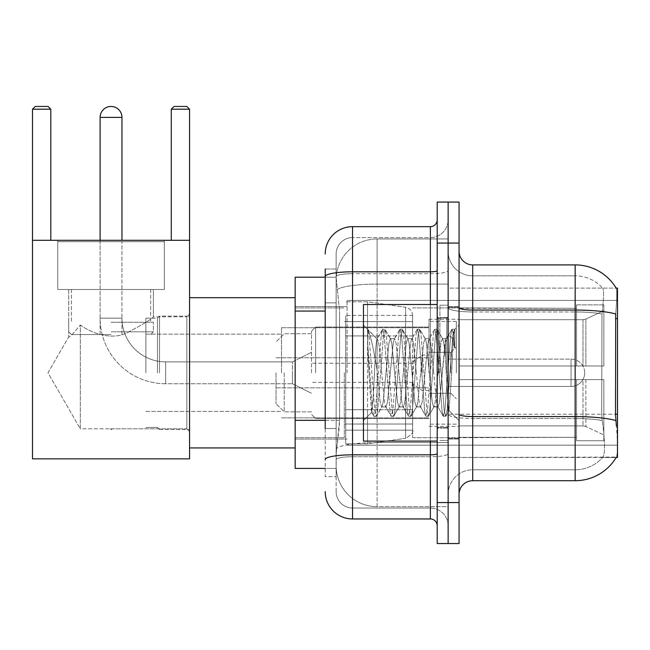 <?xml version="1.0" encoding="UTF-8"?>
<svg xmlns="http://www.w3.org/2000/svg" width="650" height="650" viewBox="0 0 650 650"><rect width="100%" height="100%" fill="white"/><g stroke="black" fill="none" stroke-linecap="round" stroke-linejoin="round"><path stroke-width="0.49" stroke-dasharray="3.25 2.44" d="M617.5 372.808L617.5 300.414L617.5 372.808M347.059 372.808L347.059 300.414L347.059 372.808M325.203 420.323L339.552 420.323L339.284 427.44L336.302 452.026L339.552 420.323L339.552 311.058L339.552 420.323L295.157 420.323L295.157 468.414L336.221 468.414L336.131 465.684A40.974 40.974 0 0 0 377.106 506.659L448.134 506.659L448.134 442.536L448.134 506.659L377.106 506.659L377.106 442.536L377.106 506.659A40.974 40.974 0 0 1 336.131 465.684L336.131 457.348L336.221 468.414L325.203 468.414M336.302 452.026L336.131 457.348L336.302 452.026M615.859 420.534A47.808 8.304 180 0 0 575.161 416.585L472.721 416.585L472.721 469.779A24.586 24.586 0 0 0 448.134 494.366L448.134 318.598L448.134 494.366A24.586 24.586 0 0 1 472.721 469.779L575.161 469.779L472.721 469.779L472.721 311.943L575.161 311.943L472.721 311.943L472.721 275.827L575.161 275.827L472.721 275.827L472.721 418.486L575.161 418.486L575.161 275.827A36.879 36.879 0 0 1 602.794 288.291A36.879 36.879 0 0 0 575.161 275.827A36.879 36.879 0 0 1 602.794 288.291A36.879 36.879 0 0 0 575.161 275.827L575.161 311.943A36.879 6.402 180 0 1 601.981 313.958L601.689 414.204L601.981 313.958C603.744 299.114 604.012 290.558 602.794 288.291C604.012 290.526 603.744 299.081 601.981 313.958A36.879 6.402 180 0 0 575.161 311.943L575.161 418.486L472.721 418.486L472.721 480.707L575.161 480.707L575.161 418.486A36.879 6.402 180 0 1 602.201 420.534L601.689 414.204L602.201 420.534A36.879 6.402 180 0 0 575.161 418.486L575.161 469.779A36.879 36.879 0 0 0 603.005 457.08C605.012 453.513 605.012 443.178 603.005 426.075L602.201 420.534L603.005 426.075C605.012 443.162 605.012 453.497 603.005 457.08A36.879 36.879 0 0 1 575.161 469.779L575.161 310.05L472.721 310.05L472.721 264.899L575.161 264.899A47.808 47.808 0 0 1 616.257 288.291A47.808 47.808 0 0 0 575.161 264.899L575.161 310.05A47.808 8.304 180 0 1 615.712 313.958C616.899 299.098 617.077 290.55 616.257 288.291C617.077 290.517 616.899 299.073 615.712 313.958L615.517 414.204L616.395 426.075C617.776 443.162 617.776 453.497 616.395 457.08L448.134 457.486L448.134 414.204L448.134 457.486L617.5 457.486L617.5 288.121L448.134 288.121L448.134 318.598L448.134 288.121L616.159 288.121M295.157 372.808L295.157 447.931L295.157 372.808M448.134 238.948L448.134 442.536L448.134 238.948L377.106 238.948L448.134 238.948M336.188 277.753L339.552 311.058L336.188 277.753A40.974 40.974 0 0 1 377.106 238.948A40.974 40.974 0 0 0 336.188 277.753A40.974 40.974 0 0 1 377.106 238.948L377.106 284.099L448.134 284.099L377.106 284.099L377.106 238.948M325.203 302.859L336.131 302.859L336.131 428.521L336.131 269.002L336.131 302.859L325.203 302.859L325.203 428.521L325.203 277.192L336.221 277.192L295.157 277.192L295.157 420.323M459.062 372.808L459.062 439.051L459.062 307.247L459.062 438.368L459.062 307.247L459.062 379.632L576.526 379.632L576.526 437.32L576.526 379.632L459.062 379.632L459.062 365.974L582.993 365.974L459.062 365.974L576.526 365.974L576.526 304.858L576.526 365.974L603.842 365.974L603.842 304.858L603.842 365.974L459.062 365.974L459.062 379.632L459.062 365.974L459.062 379.632L603.842 379.632L603.842 440.757L603.842 379.632L576.526 379.632L576.526 440.757L603.842 440.757L576.526 440.757L576.526 379.632L603.842 379.632L603.842 440.757L603.842 434.988L585.878 426.554L582.993 425.913L585.878 426.554L603.842 434.988L603.842 379.632L459.062 379.632L576.526 379.632L576.526 437.32L459.062 437.32L576.526 437.32L576.526 440.757L576.526 379.632L459.062 379.632L459.062 365.974L603.842 365.974L603.842 310.619L603.842 365.974L459.062 365.974L576.526 365.974L576.526 304.858L576.526 308.287L459.062 307.929L576.526 308.287L576.526 365.974L576.526 304.858L603.842 304.858L576.526 304.858L576.526 365.974L603.842 365.974L603.842 304.858L603.842 365.974L459.062 365.974L459.062 372.808M448.134 372.808L448.134 305.191L448.134 372.808M439.936 372.808L439.936 305.191L439.936 372.808M616.159 457.486L602.648 457.486L616.159 457.486A47.808 47.808 0 0 0 616.395 457.08C617.776 453.521 617.776 443.178 616.395 426.075M459.062 494.366L459.062 251.241L459.062 494.366M448.134 307.678L448.134 414.213L448.134 307.678A24.586 4.266 0 0 0 472.721 311.943A24.586 4.266 0 0 1 448.134 307.678M448.134 243.051L448.134 202.069L459.062 202.069L459.062 243.051L448.134 243.051L448.134 202.069L437.206 202.069L437.206 243.051L448.134 243.051L448.134 502.564L448.134 243.051M437.206 243.051L437.206 543.538L448.134 543.538L448.134 502.564L448.134 543.538L459.062 543.538L459.062 243.051M472.721 264.899A13.658 13.658 0 0 1 459.062 251.241M472.721 275.827A24.586 24.586 0 0 1 448.134 251.241A24.586 24.586 0 0 0 472.721 275.827A24.586 24.586 0 0 1 448.134 251.241M325.203 269.002L336.131 269.002L325.203 269.002L325.203 476.613L336.131 476.613L325.203 476.613L325.203 428.521L336.131 428.521L336.131 476.613L336.131 428.521L325.203 428.521M325.203 491.636A27.316 27.316 0 0 0 352.519 518.952L352.519 508.024A16.388 16.388 0 0 1 336.131 491.636L336.131 276.551L336.131 491.636A16.388 16.388 0 0 0 352.519 508.024L430.373 508.024L430.373 464.319L430.373 518.952A6.833 6.833 0 0 1 437.206 525.785L437.206 219.83L437.206 525.785M448.134 464.319L448.134 270.619L448.134 464.319M437.206 372.808L437.206 304.509L437.206 372.808M448.134 219.83L448.134 270.619L448.134 219.83A17.753 17.753 0 0 1 430.373 237.583A17.753 17.753 0 0 0 448.134 219.83A17.753 17.753 0 0 1 430.373 237.583L430.373 508.024L352.519 508.024L352.519 456.731L430.373 456.731A17.753 3.079 0 0 0 448.134 453.643A17.753 3.079 0 0 1 430.373 456.731L430.373 237.583L352.519 237.583L430.373 237.583M325.203 459.574A27.316 4.745 180 0 1 352.519 454.829L352.519 226.655A27.316 27.316 0 0 0 325.203 253.971A27.316 27.316 0 0 1 352.519 226.655L430.373 226.655A6.833 6.833 0 0 0 437.206 219.83A6.833 6.833 0 0 1 430.373 226.655L430.373 464.319L430.373 456.731L352.519 456.731L352.519 237.583L352.519 273.699L430.373 273.699A17.753 3.079 0 0 0 448.134 270.619A17.753 3.079 0 0 1 430.373 273.699L352.519 273.699L352.519 464.319L352.519 454.829L430.373 454.829A6.833 1.186 0 0 0 437.206 453.643M352.519 518.952L430.373 518.952M336.131 253.971L336.131 276.551L336.131 253.971A16.388 16.388 0 0 1 352.519 237.583A16.388 16.388 0 0 0 336.131 253.971A16.388 16.388 0 0 1 352.519 237.583M448.134 525.785A17.753 17.753 0 0 0 430.373 508.024A17.753 17.753 0 0 1 448.134 525.785A17.753 17.753 0 0 0 430.373 508.024M437.206 441.098L363.447 441.098L363.447 304.509L363.447 420.607L363.447 304.509L437.206 304.509M367.721 344.151L367.721 329.339C370.443 335.01 373.571 348.587 377.106 370.077L377.106 338.658L377.106 370.077C373.571 348.587 370.443 335.01 367.721 329.339L367.721 344.151L368.989 372.808L367.721 344.151L372.613 410.507L373.734 416.057L372.613 410.507L367.721 344.151M377.106 338.748L363.447 325L376.976 338.877L382.403 329.55L381.29 335.099L375.505 410.507L374.059 416.341L376.228 416.341L374.782 410.507L368.997 335.099L367.884 329.55L368.997 335.099L374.782 410.507L376.553 416.057L374.059 416.341L375.505 410.507L381.29 335.099L382.736 329.266L377.106 338.748C376.204 341.12 375.334 352.471 374.489 372.808L373.076 400.181L371.735 412.319L368.989 372.808L371.516 412.238L373.734 416.057L371.507 412.238L373.076 400.181L374.489 372.808C375.334 352.471 376.204 341.12 377.106 338.748L377.106 338.748C378.633 339.601 380.152 350.951 381.648 372.808C380.152 350.951 378.633 339.601 377.106 338.748M398.994 372.808L396.102 343.233L394.656 338.658L394.241 339.016L393.217 343.233L387.433 402.374L385.986 406.949L385.572 406.599L384.54 402.374L381.648 372.808L384.54 402.374L385.572 406.599L391.081 416.057L389.959 410.507L384.183 335.099L382.736 329.266L384.906 329.266L383.459 335.099L377.674 410.507L376.553 416.057L382.062 406.599L381.648 406.949L380.201 402.374L377.309 372.808L380.201 402.374L381.648 406.949L385.986 406.949L391.081 416.057L389.959 410.507L384.183 335.099L382.736 329.266L384.906 329.266L383.459 335.099L377.674 410.507L376.553 416.057L381.648 406.949L385.986 406.949L387.433 402.374L393.217 343.233L394.241 339.016L399.75 329.55L398.637 335.099L392.852 410.507L391.081 416.057L393.575 416.341L392.129 410.507L386.344 335.099L384.906 329.266L390.739 339.016L390.325 338.658L388.879 343.233L383.094 402.374L382.062 406.599L383.094 402.374L388.879 343.233L390.325 338.658L394.656 338.658L399.75 329.55L398.637 335.099L392.852 410.507L391.406 416.341L393.575 416.341L392.129 410.507L386.344 335.099L385.231 329.55L390.325 338.658L394.656 338.658L396.102 343.233L401.887 402.374L402.919 406.599L401.887 402.374L398.994 372.808M394.656 372.808L391.771 343.233L390.739 339.016L391.771 343.233L397.548 402.374L398.994 406.949L397.548 402.374L394.656 372.808M416.341 372.808L413.449 343.233L412.002 338.658L411.588 339.016L410.556 343.233L404.779 402.374L403.333 406.949L402.919 406.599L408.428 416.057L407.306 410.507L401.529 335.099L399.75 329.55L402.244 329.266L400.806 335.099L395.021 410.507L393.575 416.341L399.409 406.599L403.333 406.949L408.428 416.057L407.306 410.507L401.529 335.099L400.083 329.266L402.244 329.266L400.806 335.099L395.021 410.507L393.9 416.057L398.994 406.949L403.333 406.949L404.779 402.374L410.556 343.233L411.588 339.016L417.097 329.55L415.984 335.099L410.199 410.507L408.428 416.057L410.922 416.341L409.476 410.507L403.691 335.099L402.244 329.266L408.086 339.016L407.672 338.658L406.226 343.233L400.441 402.374L399.409 406.599L400.441 402.374L406.226 343.233L407.672 338.658L412.002 338.658L417.097 329.55L415.984 335.099L410.199 410.507L408.752 416.341L410.922 416.341L409.476 410.507L403.691 335.099L402.577 329.55L407.672 338.658L412.002 338.658L413.449 343.233L419.234 402.374L420.266 406.599L419.234 402.374L416.341 372.808M412.002 372.808L409.118 343.233L408.086 339.016L409.118 343.233L414.895 402.374L416.341 406.949L414.895 402.374L412.002 372.808M433.688 372.808L430.796 343.233L429.349 338.658L428.935 339.016L427.903 343.233L422.126 402.374L420.68 406.949L420.266 406.599L425.774 416.057L424.653 410.507L418.868 335.099L417.097 329.55L419.591 329.266L418.153 335.099L412.368 410.507L410.922 416.341L416.756 406.599L420.68 406.949L425.774 416.057L424.653 410.507L418.868 335.099L417.43 329.266L419.591 329.266L418.153 335.099L412.368 410.507L411.247 416.057L416.341 406.949L420.68 406.949L422.126 402.374L427.903 343.233L428.935 339.016L434.444 329.55L433.331 335.099L427.546 410.507L425.774 416.057L428.269 416.341L426.823 410.507L421.038 335.099L419.591 329.266L425.433 339.016L425.019 338.658L423.573 343.233L417.788 402.374L416.756 406.599L417.788 402.374L423.573 343.233L425.019 338.658L429.349 338.658L434.444 329.55L433.331 335.099L427.546 410.507L426.099 416.341L428.269 416.341L426.823 410.507L421.038 335.099L419.924 329.55L425.019 338.658L429.349 338.658L430.796 343.233L436.581 402.374L437.613 406.599L436.581 402.374L433.688 372.808M429.349 372.808L426.465 343.233L425.433 339.016L426.465 343.233L432.242 402.374L433.688 406.949L432.242 402.374L429.349 372.808M445.404 342.29L445.404 357.264L443.804 343.233L442.78 339.016L442.366 338.658L440.919 343.233L435.134 402.374L433.688 406.949L438.027 406.949L443.121 416.057L442 410.507L436.215 335.099L434.777 329.266L436.938 329.266L435.492 335.099L429.715 410.507L428.269 416.341L434.102 406.599L438.027 406.949L443.121 416.057L442 410.507L436.215 335.099L434.777 329.266L436.938 329.266L435.492 335.099L429.715 410.507L428.594 416.057L434.102 406.599L435.134 402.374L440.919 343.233L442.366 338.658L445.404 338.658L445.404 357.264L447.639 398.905L448.971 410.524L451.726 372.808C452.766 343.761 453.789 329.469 454.789 329.932L454.789 348.229L451.758 337.309L448.468 335.587L445.404 342.29L439.473 402.374L438.027 406.949L439.473 402.374L445.404 338.658L448.468 335.587L445.404 342.29M454.472 329.591L452.839 335.099L447.062 410.507L445.616 416.341L444.169 410.507L438.384 335.099L436.938 329.266L442.78 339.016L442.366 338.658L445.404 338.658L448.468 335.587L451.758 337.309L454.789 348.229L453.562 335.099L452.116 329.266L450.677 335.099L444.892 410.507L443.121 416.057L445.616 416.341L444.169 410.507L438.384 335.099L437.271 329.55L442.78 339.016L443.804 343.233L445.404 357.264L447.639 398.905L448.971 410.524L451.726 372.808C452.766 343.761 453.789 329.469 454.789 329.932L454.789 348.229L453.562 335.099L452.116 329.266L450.677 335.099L444.892 410.507L443.446 416.341L445.941 416.057L447.062 410.507L452.839 335.099L454.285 329.266L454.789 329.932L454.472 329.591L459.062 325L454.472 329.591M159.526 372.808L159.526 316.119L159.526 372.808M189.572 372.808L189.572 447.931L189.572 372.808M157.479 372.808L157.479 318.167L157.479 372.808M145.868 372.808L145.868 318.167L145.868 372.808M281.499 372.808L281.499 327.73L281.499 372.808M429.008 372.808L429.008 319.264L429.008 372.808M459.062 319.702L582.993 319.702L459.062 319.702L459.062 308.287L459.062 319.702L582.993 319.702L585.878 319.053L603.842 310.619L585.878 319.053L582.993 319.702L459.062 319.702L459.062 307.929L576.526 308.287L576.526 304.858L576.526 308.287L459.062 308.287L459.062 319.702M412.62 372.808L412.62 437.686L412.62 372.808M344.329 372.808L344.329 437.686L344.329 372.808M459.062 425.913L582.993 425.913L459.062 425.913L459.062 437.32L459.062 425.913L582.993 425.913L585.878 426.554L582.993 425.913L459.062 425.913L459.062 437.686L576.526 437.32L459.062 437.32L459.062 425.913M315.64 372.808L315.64 327.048L315.64 372.808M311.545 372.808L311.545 331.142L311.545 372.808M456.324 372.808L456.324 321.449L456.324 372.808M284.229 372.808L284.229 411.873L284.229 372.808M276.031 372.808L276.031 403.674L276.031 372.808M450.864 372.808L450.864 352.316L450.864 372.808M100.108 240.313L100.108 318.167L121.964 318.167A43.704 43.704 0 0 0 165.669 361.879L292.427 361.879L311.545 352.316L292.427 361.879L292.427 372.808L292.427 361.879L165.669 361.879A43.704 43.704 0 0 1 121.964 318.167L100.108 318.167A65.561 65.561 0 0 0 165.669 383.736L292.427 383.736L311.545 393.291L292.427 383.736L292.427 361.879L292.427 383.736L292.427 372.808L292.427 383.736L165.669 383.736L165.669 361.879L165.669 383.736A65.561 65.561 0 0 1 100.108 318.167L100.108 117.39A10.928 10.928 0 0 1 111.036 106.462A10.928 10.928 0 0 1 121.964 117.39L111.036 117.39L121.964 117.39L121.964 240.313M422.183 372.808L422.183 355.046L422.183 372.808M584.716 372.808A13.658 13.658 0 0 1 571.058 386.466L571.058 359.149L571.058 386.466L571.058 359.149L571.058 386.466L448.134 386.466L571.058 386.466A13.658 13.658 0 0 0 584.716 372.808A13.658 13.658 0 0 0 571.058 359.149L448.134 359.149L571.058 359.149A13.658 13.658 0 0 1 584.716 372.808M345.694 335.928L345.694 443.828L345.694 409.687L412.62 409.679L412.62 430.17L412.62 315.437L412.62 335.928L345.694 335.928L345.694 430.17L345.694 409.687L412.62 409.679L412.62 430.17L412.62 315.437L412.62 335.928L345.694 335.928L345.694 443.828L345.694 409.687L412.62 409.687L412.62 430.186L345.694 430.17L345.694 409.687L367.551 409.687L367.551 443.828L367.551 301.779L367.551 335.928L345.694 335.928L345.694 315.437L345.694 430.17L412.62 430.17C413.839 432.136 411.499 434.842 405.608 438.295L405.608 409.687L412.62 409.687L412.62 430.186C413.839 432.136 411.499 434.842 405.608 438.295L405.608 409.687L367.551 409.687L367.551 443.828L367.551 301.779L367.551 335.928L405.608 335.928L405.608 307.32L405.608 438.295L367.551 443.828L345.694 443.828L367.551 443.828L405.608 438.295L405.608 307.32C409.931 308.311 412.262 311.017 412.62 315.429L412.62 335.928L345.694 335.928M164.304 289.486L164.304 240.313L57.769 240.313L164.304 240.313L57.769 240.313L164.304 240.313L164.304 289.486L57.769 289.486L57.769 240.313L57.769 289.486L164.304 289.486L57.769 289.486L164.304 289.486L57.769 289.486L164.304 289.486L57.769 289.486L164.304 289.486L164.304 241.686L57.769 241.686L164.304 241.686L57.769 241.686L164.304 241.686L164.304 289.486M186.843 428.805L189.572 431.535L189.572 314.072L189.572 431.535L189.572 314.072L189.572 431.535L186.843 428.805L186.843 316.802L189.572 314.072L186.843 316.802L186.843 428.805L186.843 316.802L186.843 428.805L109.614 428.805L186.843 428.805M68.697 289.486L68.697 336.911C69.526 337.423 73.393 333.442 80.308 324.976C73.418 333.426 69.542 337.407 68.697 336.911C69.526 337.423 73.393 333.442 80.308 324.976C90.545 332.572 110.947 340.803 126.921 332.857C143.227 324.212 152.051 318.858 153.376 316.802L186.843 316.802L153.376 316.802C152.043 318.858 143.244 324.196 126.978 332.841C110.971 340.811 90.667 332.621 80.308 324.976L80.308 428.805L112.458 428.805L109.614 428.805L111.036 429.658L112.458 428.805L111.036 429.658L109.614 428.805L80.308 428.805L80.308 324.976C73.418 333.426 69.542 337.407 68.697 336.911L47.97 372.808L80.308 428.805L80.308 324.976C90.545 332.572 110.947 340.803 126.921 332.857C143.227 324.212 152.051 318.858 153.376 316.802C152.043 318.858 143.244 324.196 126.978 332.841C110.971 340.811 90.667 332.621 80.308 324.976L80.308 428.805L47.97 372.808L68.697 336.911L68.697 289.486L153.376 289.486L153.376 316.802L153.376 289.486L68.697 289.486M32.5 240.313L32.5 458.851L32.5 240.313L50.806 240.313L50.806 109.192L32.5 109.192L35.23 106.462L32.5 109.192L50.806 109.192L50.806 240.313L32.5 240.313L189.572 240.313L32.5 240.313L32.5 458.851L189.572 458.851L189.572 240.313L189.572 458.851L32.5 458.851L189.572 458.851L189.572 109.192L189.572 240.313L171.275 240.313L171.275 109.192L189.572 109.192L186.843 106.462L189.572 109.192L171.275 109.192L171.275 240.313L189.572 240.313L32.5 240.313L50.806 240.313L32.5 240.313L32.5 109.192L50.806 109.192L48.067 106.462L50.806 109.192L50.806 240.313M32.5 109.192L35.23 106.462L48.067 106.462L35.23 106.462L48.067 106.462L50.806 109.192M186.843 106.462L174.005 106.462L171.275 109.192L174.005 106.462L186.843 106.462L174.005 106.462L171.275 109.192L189.572 109.192L186.843 106.462M111.036 334.563L71.427 334.563L111.036 334.563M111.036 331.833L153.376 331.833L111.036 331.833M111.036 322.27L153.376 322.27L111.036 322.27M576.526 379.632L576.526 440.757L603.842 440.757L603.842 379.632L603.842 440.757L576.526 440.757L576.526 379.632L603.842 379.632L576.526 379.632M576.526 437.32L576.526 440.757L576.526 437.32M603.842 304.858L576.526 304.858L603.842 304.858L603.842 365.974L603.842 304.858M603.842 379.632L603.842 440.757L603.842 434.988L585.878 426.554L603.842 434.988L603.842 379.632L585.878 379.632L603.842 379.632M585.878 319.053L603.842 310.619L585.878 319.053L582.993 319.702L585.878 319.053L585.878 365.974L603.842 365.974L582.993 365.974L585.878 365.974L585.878 319.053M582.993 379.632L459.062 379.632L582.993 379.632L582.993 425.913L582.993 379.632M412.62 335.928L405.608 335.928L405.608 307.32L367.551 301.779L345.694 301.779L367.551 301.779L405.608 307.32C409.931 308.311 412.262 311.017 412.62 315.429L412.62 335.928M189.572 240.313L189.572 109.192M171.275 240.313L171.275 109.192M111.036 289.486L150.646 289.486L111.036 289.486M377.106 442.536A40.974 7.117 180 0 0 336.627 448.557A40.974 7.117 180 0 1 377.106 442.536L448.134 442.536L377.106 442.536L377.106 284.099L377.106 442.536M617.5 414.204L448.134 414.204A24.586 4.266 0 0 0 472.721 418.486A24.586 4.266 0 0 1 448.134 414.213L615.517 414.204M617.5 318.598L615.517 318.598M337.204 289.599A40.974 7.117 180 0 1 377.106 284.099A40.974 7.117 180 0 0 337.204 289.599M336.131 465.684A40.974 40.974 0 0 0 377.106 506.659M325.203 311.058L295.157 311.058M459.062 502.564L437.206 502.564M459.062 414.213A13.658 2.373 0 0 0 472.721 416.585L472.721 310.05A13.658 2.373 0 0 1 459.062 307.678M448.134 494.366A24.586 24.586 0 0 1 472.721 469.779M325.203 276.551A27.316 4.745 180 0 1 352.519 271.806L430.373 271.806A6.833 1.186 -0 0 0 437.206 270.619M430.373 441.098L430.373 304.509M352.519 273.699A16.388 2.844 180 0 0 336.131 276.551A16.388 2.844 180 0 1 352.519 273.699M352.519 456.731A16.388 2.844 180 0 0 336.131 459.574A16.388 2.844 180 0 1 352.519 456.731M352.519 508.024A16.388 16.388 0 0 1 336.131 491.636M446.769 372.808L446.769 318.167L446.769 372.808M438.571 372.808L438.571 318.167L438.571 372.808M582.993 319.702L582.993 365.974L582.993 319.702M585.878 379.632L585.878 426.554L585.878 379.632M100.108 117.39L121.964 117.39M347.059 300.414L617.5 300.414L347.059 300.414M295.157 306.564L347.059 306.564L295.157 306.564M295.157 439.051L347.059 439.051L295.157 439.051M347.059 445.193L617.5 445.193L347.059 445.193M448.134 306.564L459.062 306.564L448.134 306.564M439.936 440.416L448.134 440.416L439.936 440.416M448.134 317.484L439.936 317.484L448.134 317.484M448.134 428.122L439.936 428.122L448.134 428.122M439.936 305.191L448.134 305.191L439.936 305.191M448.134 439.051L459.062 439.051L448.134 439.051M437.206 318.167L448.134 318.167L437.206 318.167M437.206 427.44L448.134 427.44L437.206 427.44M448.134 438.368L459.062 438.368L448.134 438.368M438.571 318.167L446.769 318.167L448.134 316.802L446.769 318.167L438.571 318.167L437.206 316.802M438.571 427.44L446.769 427.44L448.134 428.805L446.769 427.44L438.571 427.44L437.206 428.805M448.971 410.524L459.062 420.607L448.971 410.524M371.743 412.319L363.447 420.607L371.743 412.319M448.134 307.247L459.062 307.247L448.134 307.247M452.116 329.266L454.285 329.266L452.116 329.266M449.215 410.442L445.941 416.057L449.215 410.442M447.541 336.846L451.791 329.55L447.541 336.846M159.526 429.488L189.572 429.488L159.526 429.488L157.479 427.44L159.526 429.488M145.868 427.44L157.479 427.44L145.868 427.44M145.868 334.149L281.499 334.149L145.868 334.149M281.499 327.73L429.008 327.73L281.499 327.73M429.008 319.264L459.062 319.264L429.008 319.264M412.62 437.686L459.062 437.686L412.62 437.686M344.329 424.027L412.62 424.027L344.329 424.027M295.157 437.686L344.329 437.686L295.157 437.686M189.572 447.931L295.157 447.931M189.572 297.684L295.157 297.684M295.157 307.929L344.329 307.929L295.157 307.929M344.329 321.588L412.62 321.588L344.329 321.588M412.62 307.929L459.062 307.929L412.62 307.929M429.008 426.343L459.062 426.343L429.008 426.343M281.499 417.877L429.008 417.877L281.499 417.877M145.868 411.458L281.499 411.458L145.868 411.458M145.868 318.167L157.479 318.167L159.526 316.119L189.572 316.119L159.526 316.119L157.479 318.167L145.868 318.167M429.008 327.048L315.64 327.048L311.545 331.142L315.64 327.048L429.008 327.048M456.324 321.449L429.008 321.449L456.324 321.449M311.545 333.743L284.229 333.743L276.031 341.941L284.229 333.743L311.545 333.743M450.864 393.291L456.324 398.759L450.864 393.291L429.008 393.291L450.864 393.291M276.031 387.831L429.008 387.831L276.031 387.831M429.008 418.559L315.64 418.559L311.545 414.464L315.64 418.559L429.008 418.559M456.324 424.166L429.008 424.166L456.324 424.166M311.545 411.873L284.229 411.873L276.031 403.674L284.229 411.873L311.545 411.873M450.864 352.316L456.324 346.856L450.864 352.316L429.008 352.316L450.864 352.316M276.031 357.784L429.008 357.784L276.031 357.784M429.008 390.561L422.183 390.561L412.62 383.736L422.183 390.561L429.008 390.561M412.62 382.363L311.545 382.363L412.62 382.363M448.134 393.291L429.008 393.291L448.134 393.291M448.134 352.316L429.008 352.316L448.134 352.316M412.62 363.244L311.545 363.244L412.62 363.244M412.62 361.879L422.183 355.046L429.008 355.046L422.183 355.046L412.62 361.879M412.62 315.437L345.694 315.437L412.62 315.437M121.964 334.563L121.964 241.686L121.964 334.563M57.769 241.686L57.769 289.486L57.769 241.686M71.427 334.563L68.697 331.833L68.697 322.27L68.697 331.833L71.427 334.563M71.427 289.486L71.427 322.27L71.427 289.486M100.108 334.563L100.108 241.686L100.108 334.563M150.646 334.563L153.376 331.833L153.376 322.27L153.376 331.833L150.646 334.563M150.646 289.486L150.646 322.27L150.646 289.486"/><path stroke-width="0.97" d="M616.159 457.486L616.395 457.08A47.808 47.808 0 0 1 575.161 480.707A47.808 47.808 0 0 0 616.159 457.486L617.5 457.486L617.5 288.121L616.159 288.121M325.203 302.859L325.203 269.002L325.203 277.192L295.157 277.192L295.157 468.414L325.203 468.414M459.062 494.366A13.658 13.658 0 0 1 472.721 480.707L575.161 480.707L575.161 264.899L472.721 264.899A13.658 13.658 0 0 1 459.062 251.241A13.658 13.658 0 0 0 472.721 264.899L472.721 480.707A13.658 13.658 0 0 0 459.062 494.366M448.134 502.564L448.134 543.538L459.062 543.538L459.062 502.564L448.134 502.564L448.134 543.538L437.206 543.538L437.206 502.564L448.134 502.564L448.134 243.051L448.134 502.564M437.206 502.564L437.206 202.069L448.134 202.069L448.134 243.051L448.134 202.069L459.062 202.069L459.062 502.564M616.257 288.291A47.808 47.808 0 0 0 575.161 264.899A47.808 47.808 0 0 1 616.257 288.291M616.395 426.075L615.517 414.204L615.712 313.958A47.808 8.304 180 0 0 575.161 310.05L472.721 310.05A13.658 2.373 -0 0 1 459.062 307.678M325.203 428.521L325.203 269.002M325.203 253.971A27.316 27.316 0 0 1 352.519 226.655L352.519 518.952L430.373 518.952L430.373 441.098M352.519 226.655L430.373 226.655A6.833 6.833 0 0 0 437.206 219.83M437.206 525.785A6.833 6.833 0 0 0 430.373 518.952M352.519 518.952A27.316 27.316 0 0 1 325.203 491.636M437.206 304.509L363.447 304.509L363.447 441.098L437.206 441.098M100.108 117.39A10.928 10.928 0 0 1 111.036 106.462A10.928 10.928 0 0 1 121.964 117.39L100.108 117.39L100.108 240.313M121.964 240.313L121.964 117.39M32.5 240.313L189.572 240.313L189.572 458.851L32.5 458.851L32.5 109.192L35.23 106.462L48.067 106.462L50.806 109.192L32.5 109.192M50.806 240.313L50.806 109.192M189.572 109.192L171.275 109.192L174.005 106.462L186.843 106.462L189.572 109.192L189.572 240.313M171.275 109.192L171.275 240.313M617.5 318.598L615.517 318.598M617.5 414.204L615.517 414.204M325.203 311.058L295.157 311.058M325.203 420.323L295.157 420.323M615.859 420.534A47.808 8.304 180 0 0 575.161 416.585L472.721 416.585A13.658 2.373 0 0 1 459.062 414.213M459.062 243.051L437.206 243.051M437.206 453.643A6.833 1.186 0 0 1 430.373 454.829L352.519 454.829A27.316 4.745 180 0 0 325.203 459.574M325.203 276.551A27.316 4.745 180 0 1 352.519 271.806L430.373 271.806L430.373 226.655M430.373 304.509L430.373 271.806A6.833 1.186 0 0 0 437.206 270.619M438.571 318.167L437.206 316.802M438.571 427.44L437.206 428.805M189.572 447.931L295.157 447.931M189.572 297.684L295.157 297.684"/></g></svg>
